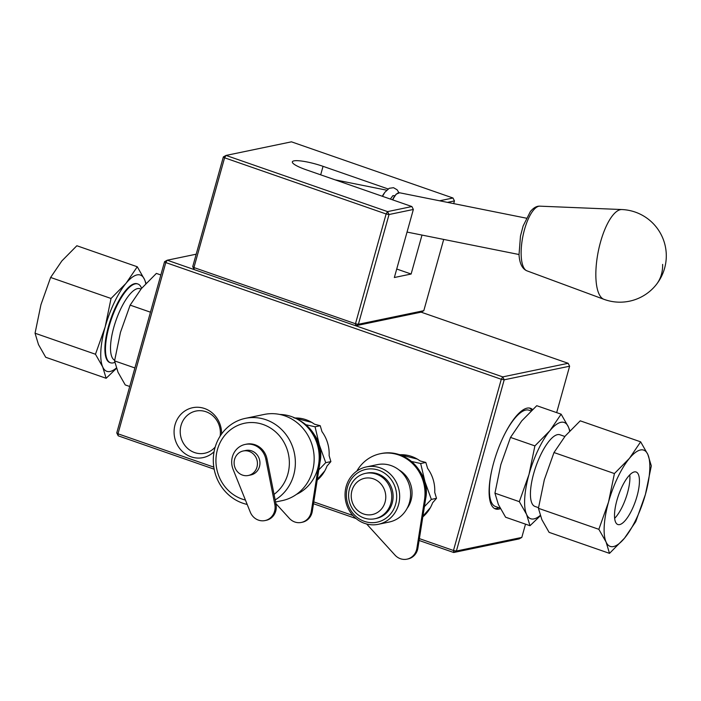 <?xml version="1.0" encoding="UTF-8"?>
<svg xmlns="http://www.w3.org/2000/svg" width="701" height="701" viewBox="0 0 701 701"><rect width="100%" height="100%" fill="white"/><g stroke="black" fill="none" stroke-linecap="round" stroke-linejoin="round"><path stroke-width="1.05" d="M214.068 451.716A25.481 23.676 78.3 0 1 185.353 453.897A25.481 23.676 78.3 0 1 175.048 424.745A25.481 23.676 78.3 0 1 201.502 407.684A25.481 23.676 78.3 0 1 221.577 433.989M220.14 436.118A21.547 20.022 -101.7 0 0 204.718 411.347A21.547 20.022 -101.7 0 0 181.033 425.454A21.547 20.022 -101.7 0 0 190.47 450.577A21.547 20.022 -101.7 0 0 215.198 447.028M629.77 474.875A27.803 8.982 -70.8 0 1 616.109 516.716A27.803 8.982 -70.8 0 1 614.654 518.328M625.634 520.028A27.803 8.982 -70.8 0 1 617.835 524.514A27.803 8.982 -70.8 0 1 615.828 504.685A27.803 8.982 -70.8 0 1 628.306 476.496A27.803 8.982 -70.8 0 1 636.105 472.001A27.803 8.982 -70.8 0 1 638.112 491.839A27.803 8.982 -70.8 0 1 625.634 520.028M319.752 476.706A31.273 29.056 -101.7 0 0 323.363 473.245M309.088 421.625A31.273 29.056 -101.7 0 0 307.327 421.143M314.293 434.638A32.439 30.134 78.3 0 1 319.349 444.951A32.439 30.134 78.3 0 1 320.015 462.143M399.079 469.994A25.481 23.676 78.3 0 1 410.917 485.241A25.481 23.676 78.3 0 1 407.071 508.444M366.395 466.91L377.313 464.64A29.311 27.234 78.3 0 1 409.296 485.232A29.311 27.234 78.3 0 1 389.248 522.026L378.321 524.304A29.311 27.234 78.3 0 1 346.347 503.712A29.311 27.234 78.3 0 1 366.395 466.91A29.311 27.234 78.3 0 1 398.37 487.502A29.311 27.234 78.3 0 1 378.321 524.304M395.478 488.317A26.988 25.078 78.3 0 1 379.206 521.64A26.988 25.078 78.3 0 1 347.565 503.248A26.988 25.078 78.3 0 1 363.837 469.924A26.988 25.078 78.3 0 1 395.478 488.317M390.737 489.648A23.168 21.529 78.3 0 1 374.895 518.74A23.168 21.529 78.3 0 1 349.615 502.468A23.168 21.529 78.3 0 1 365.458 473.377A23.168 21.529 78.3 0 1 390.737 489.648M365.458 473.377L366.798 473.096A23.168 21.529 78.3 0 1 392.087 489.368A23.168 21.529 78.3 0 1 376.235 518.468L374.895 518.74M384.954 491.278A18.533 17.218 78.3 0 1 373.773 514.166A18.533 17.218 78.3 0 1 352.051 501.539A18.533 17.218 78.3 0 1 363.223 478.652A18.533 17.218 78.3 0 1 384.954 491.278M366.667 523.997L394.97 555.087A13.897 12.916 -101.7 0 0 406.957 559.17A13.897 12.916 -101.7 0 0 416.902 548.252L424.499 499.927A39.387 36.592 -101.7 0 0 380.275 453.731A39.387 36.592 -101.7 0 0 377.077 454.563A39.387 36.592 -101.7 0 0 356.818 471.09M425.376 513.439A31.273 29.056 -101.7 0 0 428.977 509.977M414.703 458.358A31.273 29.056 -101.7 0 0 412.942 457.884M419.908 471.37A32.439 30.134 78.3 0 1 424.964 481.683A32.439 30.134 78.3 0 1 425.63 498.884M141.593 288.348L141.4 287.874A41.701 13.477 109.2 0 0 137.878 283.993L137.3 283.791A41.701 13.477 109.2 0 0 108.497 326.324A41.701 13.477 109.2 0 0 109.899 362.575L110.478 362.776A41.701 13.477 109.2 0 0 114.833 362.329M137.878 283.993A41.701 13.477 109.2 0 0 109.076 326.526A41.701 13.477 109.2 0 0 110.478 362.776M141.006 289.057L139.998 288.707A37.95 12.259 109.2 0 0 113.79 327.411A37.95 12.259 109.2 0 0 114.666 360.235M500.102 508.102L495.502 506.499A50.971 16.465 -70.8 0 1 491.34 502.1A50.971 16.465 -70.8 0 1 491.69 470.73M503.8 435.891A50.971 16.465 -70.8 0 1 528.983 410.216L531.043 410.926M538.517 507.673L534.986 506.446A37.95 12.259 -70.8 0 1 531.884 503.169A37.95 12.259 -70.8 0 1 538.088 460.697A37.95 12.259 -70.8 0 1 559.915 434.76L564.857 436.478M489.403 488.667A48.027 15.518 -70.8 0 1 489.491 484.268M510.477 423.921A48.027 15.518 -70.8 0 1 513.141 420.416M656.171 284.755A46.336 46.336 0 0 0 621.875 209.546L621.875 209.546A45.837 15.755 101.3 0 0 612.639 215.487A45.837 15.755 101.3 0 0 596.437 263.462A45.837 15.755 101.3 0 0 603.885 299.301L603.885 299.301A46.336 46.336 0 0 0 656.171 284.755A46.336 36.198 -141.4 0 0 662.629 264.4M394.751 195.816L393.848 195.64A14.598 5.021 101.3 0 0 392.805 195.728L392.762 195.745M532.541 409.515A53.285 17.218 109.2 0 0 530.508 408.289A53.285 17.218 109.2 0 0 493.706 462.634A53.285 17.218 109.2 0 0 495.493 508.952A53.285 17.218 109.2 0 0 500.4 508.663M494.494 508.488A53.285 17.218 109.2 0 0 498.928 507.69M399.693 454.756A34.752 32.29 78.3 0 1 420.144 460.951L425.84 462.45L427.619 468.434A34.752 32.29 78.3 0 1 434.725 492.347L436.504 498.332L432.587 502.819A34.752 32.29 78.3 0 1 422.808 516.891M294.946 417.989A34.752 32.29 78.3 0 1 314.53 424.219L320.226 425.717L322.004 431.702A34.752 32.29 78.3 0 1 329.111 455.606L330.89 461.6L326.973 466.086A34.752 32.29 78.3 0 1 317.194 480.159M419.391 538.631L453.477 550.487L501.285 379.267L165.795 262.577L117.987 433.796L213.814 467.129M313.776 501.898L352.901 515.498M421.117 312.155L355.696 325.755L502.731 376.893L568.152 363.293L421.117 312.155L423.807 310.683L443.698 239.418M556.655 412.626L569.615 366.211L504.194 379.811L456.386 551.03L521.807 537.43L519.126 538.903L453.705 552.502L419.102 540.471M356.064 518.547L313.487 503.739M214.164 469.188L118.215 435.82L117.987 433.796L116.76 432.903L164.56 261.683L165.795 262.577L167.25 260.211L194.168 269.578L192.714 266.66L223.356 156.901L224.592 157.795L193.94 267.554L192.714 266.66M196.192 254.191L167.25 260.211L164.56 261.683M521.807 537.43L525.513 524.146M531.735 410.269A53.285 17.218 109.2 0 0 529.43 408.035M453.477 550.487L453.705 552.502L456.386 551.03L453.477 550.487M118.215 435.82L116.76 432.903M501.285 379.267L504.194 379.811L502.731 376.893L501.285 379.267M355.696 325.755L358.386 324.283L355.477 323.739L355.696 325.755L194.168 269.578L193.94 267.554L355.477 323.739L386.12 213.98L387.574 211.614L411.89 206.55L413.353 209.468L389.029 214.524L386.12 213.98L224.592 157.795L226.037 155.429L223.356 156.901M568.152 363.293L569.615 366.211M439.597 200.793L452.986 198.006L291.458 141.83L226.037 155.429L387.574 211.614L389.029 214.524L358.386 324.283L423.807 310.683M453.696 203.614L454.45 200.924L447.483 202.37M452.986 198.006L454.45 200.924M413.353 209.468L394.348 277.517L411.128 274.03L396.722 269.018M411.128 274.03L422.002 235.072M388.1 188.955L323.047 166.33A23.168 4.162 15.6 0 0 292.352 161.843A23.168 4.162 15.6 0 0 306.276 169.817L411.89 206.55M398.957 192.731L397.073 189.752L393.515 187.702L389.239 188.289L384.823 192.328L382.518 196.341M640.653 441.84L629.428 458.358A50.971 16.465 -70.8 0 1 647.873 454.52L640.653 441.84L580.235 420.828L565.225 436.031L553.992 452.539L544.327 479.764L538.429 508.304L541.873 519.669L549.093 532.348L609.511 553.369L624.521 538.166L635.754 521.649L645.419 494.424L651.317 465.885L647.873 454.52A50.971 16.465 -70.8 0 1 645.419 494.424A50.971 16.465 -70.8 0 1 624.521 538.166A50.971 16.465 -70.8 0 1 606.067 541.996L609.511 553.369M608.521 502.091L598.847 529.316L606.067 541.996A50.971 16.465 -70.8 0 1 608.521 502.091A50.971 16.465 -70.8 0 1 629.428 458.358L614.418 473.561L608.521 502.091M598.847 529.316L538.429 508.304M614.418 473.561L553.992 452.539M540.217 515.437A50.971 16.465 -70.8 0 1 526.547 514.341L519.327 501.662L529.001 474.437A50.971 16.465 -70.8 0 1 549.899 430.694A50.971 16.465 -70.8 0 1 568.353 426.856A50.971 16.465 -70.8 0 1 569.615 431.036M540.331 515.787L529.991 525.706L526.547 514.341A50.971 16.465 -70.8 0 1 529.001 474.437L534.898 445.897L549.899 430.694L561.133 414.177L568.353 426.856L569.887 430.747M561.133 414.177L536.747 405.695L521.737 420.898L510.503 437.415L500.829 464.64L494.941 493.18L498.385 504.545L505.605 517.224L529.991 525.706M494.941 493.18L519.327 501.662M510.503 437.415L534.898 445.897M160.853 274.967L156.376 273.408L141.374 288.61L130.141 305.128L120.467 332.353L114.57 360.892L118.022 372.257L125.242 384.937L129.72 386.488M150.461 312.19L130.141 305.128M134.89 367.955L114.57 360.892M35.05 333.229L40.947 304.69L50.621 277.465L111.038 298.477L105.141 327.017L95.467 354.242L35.05 333.229L38.494 344.594L45.714 357.273L106.14 378.286L116.48 368.367M95.467 354.242L102.697 366.921L106.14 378.286M50.621 277.465L61.846 260.947L76.856 245.744L137.273 266.766L126.049 283.283L111.038 298.477M146.036 283.327L144.502 279.445L137.273 266.766M145.764 283.616A50.971 16.465 109.2 0 0 144.502 279.445A50.971 16.465 109.2 0 0 126.049 283.283A50.971 16.465 109.2 0 0 105.141 327.017A50.971 16.465 109.2 0 0 102.697 366.921A50.971 16.465 109.2 0 0 116.357 368.025M399.447 454.555L417.323 459.094M430.414 507.603L422.931 516.138M424.429 506.595L431.352 499.401L436.504 498.332M431.352 499.401L424.964 481.683L420.679 463.519L425.84 462.45M420.679 463.519L411.426 461.451M424.499 499.927L425.507 499.717A39.387 36.592 -101.7 0 0 381.283 453.521L380.275 453.731M406.957 559.17L407.964 558.96A13.897 12.916 -101.7 0 0 417.91 548.042L425.507 499.717M293.824 417.822L311.708 422.361M324.8 470.87L317.308 479.405M318.806 469.863L325.728 462.669L330.89 461.6M325.728 462.669L319.349 444.951L315.064 426.786L320.226 425.717M315.064 426.786L305.811 424.718M275.861 503.537L289.355 518.354A13.897 12.916 -101.7 0 0 301.342 522.438A13.897 12.916 -101.7 0 0 311.288 511.52L318.885 463.195A39.387 36.592 -101.7 0 0 310.964 431.422M318.885 463.195L319.893 462.984A39.387 36.592 -101.7 0 0 298.757 420.03M301.342 522.438L302.341 522.227A13.897 12.916 -101.7 0 0 312.295 511.309L319.893 462.984M256.881 459.768A12.513 11.628 78.3 0 1 248.32 475.48A12.513 11.628 78.3 0 1 234.669 466.691A12.513 11.628 78.3 0 1 243.229 450.98A12.513 11.628 78.3 0 1 256.881 459.768M243.229 450.98L245.744 450.463A12.513 11.628 78.3 0 1 259.396 459.251A12.513 11.628 78.3 0 1 250.835 474.954L248.32 475.48M274.827 504.466L265.854 459.243A18.533 17.218 -101.7 0 0 245.184 444.425A18.533 17.218 -101.7 0 0 243.685 444.811A18.533 17.218 -101.7 0 0 233.118 469.451L250.275 512.116A13.897 12.916 -101.7 0 0 264.987 520.571A13.897 12.916 -101.7 0 0 274.827 504.466L276.001 504.221A13.897 12.916 -101.7 0 1 266.161 520.326L264.987 520.571M245.429 500.067A39.387 36.592 78.3 0 1 217.687 472.702A39.387 36.592 78.3 0 1 241.433 424.07A39.387 36.592 78.3 0 1 287.612 450.909A39.387 36.592 78.3 0 1 274.047 494.371M247.181 504.44A44.023 40.903 78.3 0 1 215.251 473.631A44.023 40.903 78.3 0 1 245.368 418.357A44.023 40.903 78.3 0 1 293.404 449.28A44.023 40.903 78.3 0 1 275.151 499.918M245.368 418.357L264.172 414.449A44.023 40.903 78.3 0 1 312.208 445.363A44.023 40.903 78.3 0 1 282.091 500.645L275.563 502.004M279.848 414.466A41.701 38.748 78.3 0 1 317.343 444.513A41.701 38.748 78.3 0 1 296.462 494.371M265.854 459.243L267.028 458.997A18.533 17.218 -101.7 0 0 246.358 444.18L245.184 444.425M267.028 458.997L276.001 504.221M526.924 270.831C522.254 268.877 519.616 263.523 519.02 254.77L520.475 236.088L523.112 226.02L530.342 211.588C533.531 207.759 536.712 205.954 539.884 206.164A33.017 11.356 101.3 0 0 533.233 210.449A33.017 11.356 101.3 0 0 521.562 245.008A33.017 11.356 101.3 0 0 526.924 270.831L603.885 299.301M526.293 218.169L399.623 192.775A18.533 6.37 101.3 0 0 392.77 199.899M382.343 196.271A18.533 6.37 -78.7 0 1 384.297 193.108M392.542 199.82A18.068 6.213 -78.7 0 1 396.854 193.765M320.681 174.829L323.047 166.33M416.902 548.252L417.91 548.042M311.288 511.52L312.295 511.309M386.628 190.173L335.104 179.842M392.507 199.811L396.196 194.133L399.623 192.775M390.369 199.066L392.823 195.719M519.003 254.516L407.036 232.075M539.884 206.164L621.875 209.546"/></g></svg>
